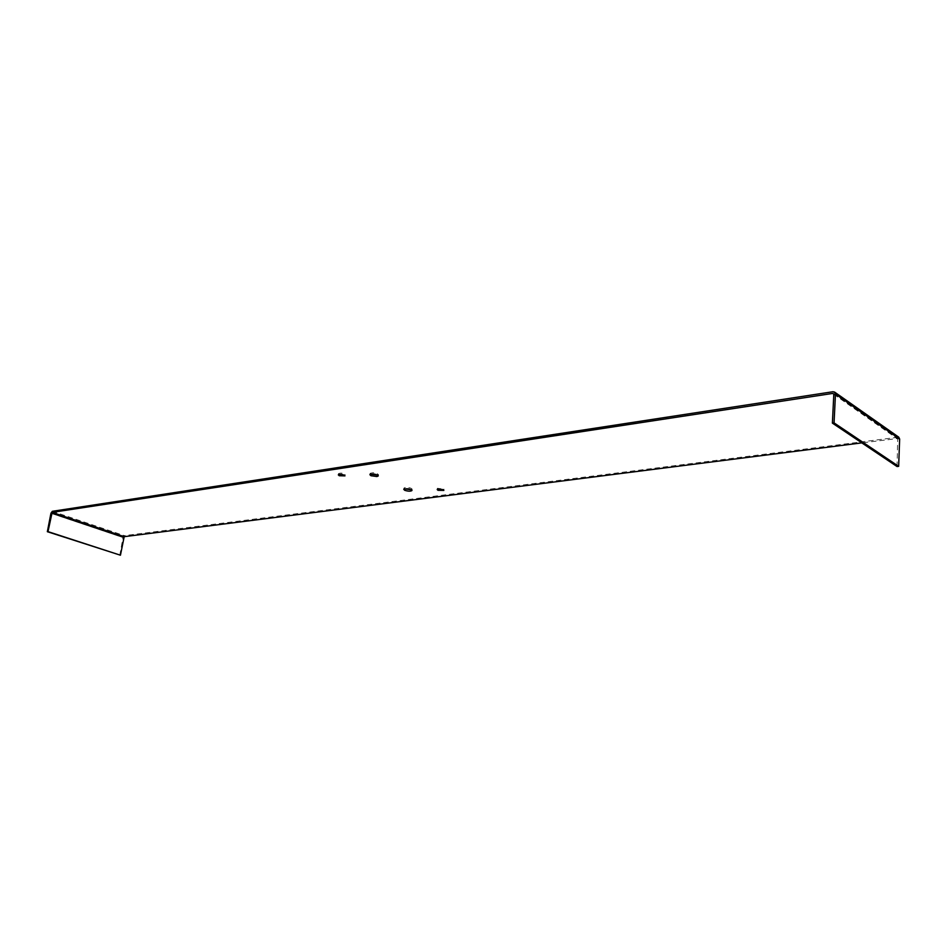 <?xml version="1.0" encoding="UTF-8"?>
<svg xmlns="http://www.w3.org/2000/svg" width="947" height="947" viewBox="0 0 947 947"><rect width="100%" height="100%" fill="white"/><g stroke="black" fill="none" stroke-linecap="round" stroke-linejoin="round"><path stroke-width="0.71" stroke-dasharray="4.74 3.55" d="M339.298 474.388L338.493 473.595C341.003 472.742 343.228 473.074 345.17 474.589L344.175 475.086M438.177 489.043L437.36 488.273L444.025 489.137L443.042 489.646M370.632 474.163L370.052 473.393C373.225 472.269 376.03 472.671 378.48 474.601L377.735 475.122M119.784 555.297L123.003 537.458L124.377 535.635L898.739 437.159M411.4 489.741L412.17 489.22C411.329 487.965 409.045 487.374 405.292 487.468L403.919 488.107L404.523 488.853M897.046 466.54L897.697 438.52L861.806 442.876M52.345 511.309L124.377 535.635M832.91 391.738L897.14 436.804M833.798 394.094L897.081 438.39M833.81 394.295L898.04 439.254M50.949 513.227L123.003 537.458M833.467 393.538L897.697 438.52M412.016 490.428L412.17 489.22M403.765 489.374L403.919 488.107M378.315 475.82L378.48 474.601M369.875 474.684L370.052 473.393M443.871 490.368L444.025 489.137M437.206 489.552L437.36 488.273M344.992 475.82L345.17 474.589M338.316 474.885L338.493 473.595"/><path stroke-width="1.42" d="M344.175 475.086L339.298 474.388M443.042 489.646L438.177 489.043M377.735 475.122L370.632 474.163M52.345 511.309L832.91 391.738L834.567 392.07L835.467 394.047L834.058 422.883L898.656 466.35L897.046 466.54L832.389 423.12L833.81 394.295L832.827 393.407L52.144 512.386L48.001 531.622L120.447 555.214L47.35 531.705L50.949 513.227L52.345 511.309M404.523 488.853L411.4 489.741M339.251 475.737L344.98 475.879C343.051 474.352 340.825 474.021 338.316 474.885L339.251 475.737M437.999 490.321L443.871 490.416L437.206 489.552L437.999 490.321M371.011 475.737L376.965 476.542L378.303 475.891C375.852 473.974 373.047 473.571 369.875 474.684L371.011 475.737M861.806 442.876L124.199 536.677L120.447 555.214M404.807 490.345L403.765 489.374C406.831 488.297 409.589 488.664 412.004 490.487C410.69 491.446 408.287 491.398 404.807 490.345M834.058 422.883L832.389 423.12M834.615 392.105L898.739 437.159L899.65 439.053L898.656 466.35M48.001 531.622L47.35 531.705M832.827 393.407L833.798 394.094M52.144 512.386L124.199 536.677M835.467 394.047L899.65 439.053M51.6 513.12L123.666 537.375"/></g></svg>
